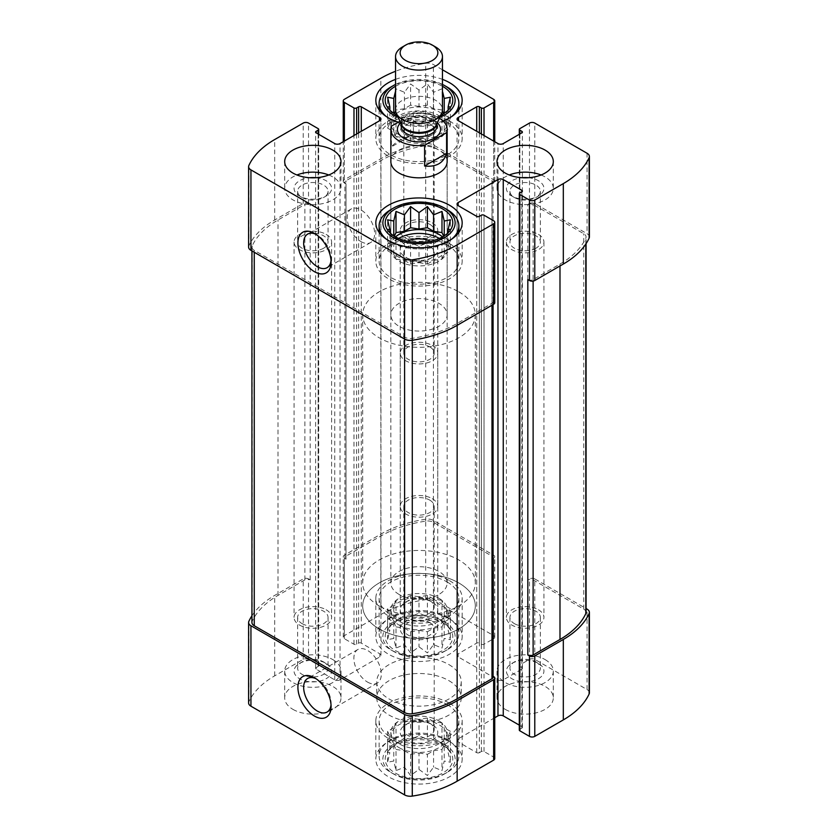 <?xml version="1.0" encoding="UTF-8"?>
<svg xmlns="http://www.w3.org/2000/svg" width="838" height="838" viewBox="0 0 838 838"><rect width="100%" height="100%" fill="white"/><g stroke="black" fill="none" stroke-linecap="round" stroke-linejoin="round"><path stroke-width="0.63" stroke-dasharray="4.19 3.14" d="M442.883 745.38A33.782 19.504 180 0 1 449.838 751.204A33.782 19.504 180 0 1 419 778.67A33.782 19.504 180 0 1 388.162 751.204A33.782 19.504 180 0 1 442.883 745.38M444.234 744.196L441.982 744.092L433.571 738.037L427.411 739.242L419 735.785L410.589 739.242L404.429 738.037L396.018 744.092L393.766 744.196L387.606 752.503L389.859 752.608L387.606 762.224L393.766 761.019L396.018 770.635L404.429 767.179L410.589 775.496L419 769.431L427.411 775.496L433.571 767.179L441.982 770.635L444.234 761.019L450.394 762.224L448.141 752.608L450.394 752.503L444.234 744.196L444.234 727.772L441.982 722.911L441.982 744.092M442.883 622.791A33.782 19.504 180 0 1 449.838 628.626A33.782 19.504 180 0 1 419 656.091A33.782 19.504 180 0 1 388.162 628.626A33.782 19.504 180 0 1 442.883 622.791M444.234 621.618L441.982 621.513L433.571 615.459L427.411 616.653L419 613.207L410.589 616.653L404.429 615.459L396.018 621.513L393.766 621.618L387.606 629.925L389.859 630.029L387.606 639.645L393.766 638.441L396.018 648.057L404.429 644.6L410.589 652.907L419 646.852L427.411 652.907L433.571 644.6L441.982 648.057L444.234 638.441L450.394 639.645L448.141 630.029L450.394 629.925L444.234 621.618L444.234 605.193L441.982 600.333L441.982 621.513M439.332 238.442A28.146 16.257 180 0 1 447.146 249.682A28.146 16.257 180 0 1 419 265.939A28.146 16.257 180 0 1 390.854 249.682A28.146 16.257 180 0 1 398.668 238.442M395.515 236.892A28.146 16.257 0 0 0 390.854 245.848A28.146 16.257 0 0 0 399.098 257.35A28.146 16.257 0 0 0 429.768 260.869A28.146 16.257 0 0 0 447.146 245.848A28.146 16.257 0 0 0 442.485 236.892M438.903 115.613A28.146 16.257 180 0 1 447.146 127.104A28.146 16.257 180 0 1 419 143.35A28.146 16.257 180 0 1 390.854 127.104A28.146 16.257 180 0 1 408.232 112.093A28.146 16.257 180 0 1 438.903 115.613M395.515 114.303A28.146 16.257 0 0 0 390.854 123.27A28.146 16.257 0 0 0 399.098 134.761A28.146 16.257 0 0 0 429.768 138.291A28.146 16.257 0 0 0 447.146 123.27A28.146 16.257 0 0 0 442.485 114.303M441.574 113.559A28.146 16.257 0 0 0 438.903 111.779A28.146 16.257 0 0 0 396.426 113.559M538.425 609.771A18.771 10.831 180 0 1 543.925 617.428A18.771 10.831 180 0 1 525.164 628.27A18.771 10.831 180 0 1 506.393 617.428A18.771 10.831 180 0 1 517.978 607.424A18.771 10.831 180 0 1 538.425 609.771M538.425 234.357A18.771 10.831 180 0 1 543.925 242.025A18.771 10.831 180 0 1 525.164 252.856A18.771 10.831 180 0 1 506.393 242.025A18.771 10.831 180 0 1 517.978 232.011A18.771 10.831 180 0 1 538.425 234.357M535.911 661.947L535.911 661.947A15.21 8.778 180 0 1 540.374 668.158A15.21 8.778 180 0 1 525.164 676.936A15.21 8.778 180 0 1 509.944 668.158A15.21 8.778 180 0 1 514.406 661.947A15.21 8.778 180 0 1 535.911 661.947L538.425 663.403A18.771 10.831 180 0 1 538.425 678.728A18.771 10.831 180 0 1 511.892 678.728A18.771 10.831 180 0 1 511.892 663.403A18.771 10.831 180 0 1 538.425 663.403L535.911 661.947M514.406 623.64A15.21 8.778 0 0 0 530.978 625.546A15.21 8.778 0 0 0 540.374 617.428A15.21 8.778 0 0 0 535.911 611.227A15.21 8.778 0 0 0 519.34 609.32A15.21 8.778 0 0 0 509.944 617.428A15.21 8.778 0 0 0 514.406 623.64M535.911 248.237A15.21 8.778 180 0 1 519.34 250.133A15.21 8.778 180 0 1 509.944 242.025A15.21 8.778 180 0 1 519.34 233.907A15.21 8.778 180 0 1 535.911 235.813A15.21 8.778 180 0 1 540.374 242.025A15.21 8.778 180 0 1 535.911 248.237M528.401 177.719A18.771 10.831 180 0 1 543.055 185.135A18.771 10.831 180 0 1 538.425 196.05L535.911 197.506A15.21 8.778 180 0 1 514.406 197.506A15.21 8.778 180 0 1 509.944 191.294A15.21 8.778 180 0 1 525.164 182.516A15.21 8.778 180 0 1 540.374 191.294A15.21 8.778 180 0 1 535.911 197.506L538.425 196.05A18.771 10.831 180 0 1 511.892 196.05A18.771 10.831 180 0 1 507.262 185.135A18.771 10.831 180 0 1 521.917 177.719M326.108 609.771A18.771 10.831 180 0 1 331.607 617.428A18.771 10.831 180 0 1 312.836 628.27A18.771 10.831 180 0 1 294.075 617.428A18.771 10.831 180 0 1 305.661 607.424A18.771 10.831 180 0 1 326.108 609.771M326.108 234.357A18.771 10.831 180 0 1 331.607 242.025A18.771 10.831 180 0 1 312.836 252.856A18.771 10.831 180 0 1 294.075 242.025A18.771 10.831 180 0 1 305.661 232.011A18.771 10.831 180 0 1 326.108 234.357M323.594 661.947L323.594 661.947A15.21 8.778 180 0 1 328.056 668.158A15.21 8.778 180 0 1 312.836 676.936A15.21 8.778 180 0 1 297.626 668.158A15.21 8.778 180 0 1 302.089 661.947A15.21 8.778 180 0 1 323.594 661.947L326.108 663.403A18.771 10.831 180 0 1 326.108 678.728A18.771 10.831 180 0 1 299.575 678.728A18.771 10.831 180 0 1 299.575 663.403A18.771 10.831 180 0 1 326.108 663.403L323.594 661.947M302.089 623.64A15.21 8.778 0 0 0 318.66 625.546A15.21 8.778 0 0 0 328.056 617.428A15.21 8.778 0 0 0 323.594 611.227A15.21 8.778 0 0 0 307.022 609.32A15.21 8.778 0 0 0 297.626 617.428A15.21 8.778 0 0 0 302.089 623.64M323.594 248.237A15.21 8.778 180 0 1 307.022 250.133A15.21 8.778 180 0 1 297.626 242.025A15.21 8.778 180 0 1 307.022 233.907A15.21 8.778 180 0 1 323.594 235.813A15.21 8.778 180 0 1 328.056 242.025A15.21 8.778 180 0 1 323.594 248.237M316.083 177.719A18.771 10.831 180 0 1 330.738 185.135A18.771 10.831 180 0 1 326.108 196.05L323.594 197.506A15.21 8.778 180 0 1 302.089 197.506A15.21 8.778 180 0 1 297.626 191.294A15.21 8.778 180 0 1 312.836 182.516A15.21 8.778 180 0 1 328.056 191.294A15.21 8.778 180 0 1 323.594 197.506L326.108 196.05A18.771 10.831 180 0 1 299.575 196.05A18.771 10.831 180 0 1 294.945 185.135A18.771 10.831 180 0 1 309.599 177.719M589.397 692.817A7.971 4.609 0 0 0 587.061 689.559L534.78 659.38A3.75 2.168 0 0 0 529.469 659.38L519.853 664.932A1.875 1.079 0 0 0 519.298 665.697A1.875 1.079 0 0 0 519.853 666.461L521.844 667.614A1.875 1.079 0 0 1 522.388 668.378A1.875 1.079 0 0 1 521.844 669.143L503.261 679.869A3.75 2.168 0 0 1 497.961 679.869L458.145 656.887A3.75 2.168 0 0 1 457.045 655.358A3.75 2.168 0 0 1 458.145 653.829L476.728 643.102A1.875 1.079 0 0 1 479.378 643.102L481.368 644.244A1.875 1.079 0 0 0 484.018 644.244L493.645 638.692L493.645 558.244A3.75 2.168 0 0 0 494.745 556.715A3.75 2.168 0 0 0 493.645 555.185L433.403 520.408A7.971 4.609 0 0 0 425.725 519.214A99.46 57.424 0 0 0 380.85 534.12L344.355 555.185A3.75 2.168 0 0 0 343.255 556.715A3.75 2.168 0 0 0 344.355 558.244L346.021 559.208L346.021 183.794L344.355 182.841L344.355 141.088M493.645 638.692A3.75 2.168 0 0 0 494.745 637.163A3.75 2.168 0 0 0 493.645 635.633L433.403 600.846A7.971 4.609 0 0 0 425.725 599.652A99.46 57.424 0 0 0 380.85 614.558L344.355 635.633A3.75 2.168 0 0 0 343.255 637.163A3.75 2.168 0 0 0 344.355 638.692L353.982 644.244A1.875 1.079 0 0 0 356.632 644.244L358.622 643.102L358.622 132.844M358.622 643.102A1.875 1.079 0 0 1 361.272 643.102L379.855 653.829A3.75 2.168 0 0 1 380.955 655.358A3.75 2.168 0 0 1 379.855 656.887L340.039 679.869A3.75 2.168 0 0 1 334.739 679.869L316.156 669.143A1.875 1.079 0 0 1 315.612 668.378A1.875 1.079 0 0 1 316.156 667.614L318.147 666.461A1.875 1.079 0 0 0 318.702 665.697A1.875 1.079 0 0 0 318.147 664.932L308.531 659.38L308.531 578.932A3.75 2.168 0 0 0 303.22 578.932L274.686 595.409A99.46 57.424 0 0 0 251.924 615.794M308.531 659.38A3.75 2.168 0 0 0 303.22 659.38L274.686 675.847A99.46 57.424 0 0 0 248.876 701.762A7.971 4.609 0 0 0 248.603 702.935M494.745 758.589A3.75 2.168 0 0 0 493.645 757.06L484.018 751.508A1.875 1.079 0 0 0 481.368 751.508L479.378 752.66L479.378 216.361M534.78 659.38L534.78 578.932L586.076 608.545M534.78 578.932A3.75 2.168 0 0 0 529.469 578.932L527.814 579.896L527.814 204.482L529.469 203.529L529.469 123.081M493.645 558.244L491.979 559.208L491.979 183.794L493.645 182.841A3.75 2.168 0 0 0 494.745 181.312A3.75 2.168 0 0 0 493.645 179.772L493.645 99.334M344.355 182.841A3.75 2.168 0 0 1 343.255 181.312A3.75 2.168 0 0 1 344.355 179.772L380.85 158.707A99.46 57.424 0 0 1 425.725 143.801A7.971 4.609 0 0 1 433.403 144.995L493.645 179.772M442.454 69.774L433.403 64.547A7.971 4.609 0 0 0 425.725 63.353A99.46 57.424 0 0 0 395.546 71.272M248.603 247.084A7.971 4.609 0 0 1 248.876 245.901A99.46 57.424 0 0 1 274.686 219.996L303.22 203.529A3.75 2.168 0 0 1 308.531 203.529L310.186 204.482A3.75 2.168 0 0 0 304.875 204.482L278.007 219.996A99.46 57.424 0 0 0 252.186 245.901A7.971 4.609 0 0 0 251.924 247.084A7.971 4.609 0 0 0 254.26 250.342L404.597 337.138A7.971 4.609 0 0 0 412.275 338.332A99.46 57.424 0 0 0 457.15 323.426L491.979 303.314A3.75 2.168 0 0 0 493.079 301.785A3.75 2.168 0 0 0 491.979 300.245L493.645 301.209L493.645 220.761M308.531 578.932L310.186 579.896A3.75 2.168 0 0 0 304.875 579.896L278.007 595.409A99.46 57.424 0 0 0 252.186 621.314A7.971 4.609 0 0 0 251.924 622.487M494.745 302.738A3.75 2.168 0 0 0 493.645 301.209M493.079 677.188A3.75 2.168 0 0 0 491.979 675.658L493.079 676.297M494.745 717.737L458.145 738.865A3.75 2.168 0 0 0 457.045 740.394A3.75 2.168 0 0 0 458.145 741.934L476.728 752.66A1.875 1.079 0 0 0 479.378 752.66M519.298 725.142L521.844 726.609L521.844 191.839L521.844 728.138A1.875 1.079 0 0 0 522.388 727.374A1.875 1.079 0 0 0 521.844 726.609M521.844 728.138L519.853 729.29A1.875 1.079 0 0 0 519.298 730.055M589.397 236.965A7.971 4.609 0 0 0 587.061 233.708L587.061 153.26M529.469 203.529A3.75 2.168 0 0 1 534.78 203.529L587.061 233.708M505.251 709.367A28.146 16.257 0 0 0 535.932 712.897A28.146 16.257 0 0 0 553.31 697.876A28.146 16.257 0 0 0 545.067 686.385A28.146 16.257 0 0 0 514.385 682.865A28.146 16.257 0 0 0 497.007 697.876A28.146 16.257 0 0 0 505.251 709.367M292.933 709.367A28.146 16.257 0 0 0 323.615 712.897A28.146 16.257 0 0 0 340.993 697.876A28.146 16.257 0 0 0 332.749 686.385A28.146 16.257 0 0 0 302.068 682.865A28.146 16.257 0 0 0 284.69 697.876A28.146 16.257 0 0 0 292.933 709.367M449.524 618.968A43.167 24.92 180 0 1 462.167 636.587A43.167 24.92 180 0 1 419 661.507A43.167 24.92 180 0 1 375.833 636.587A43.167 24.92 180 0 1 402.481 613.563A43.167 24.92 180 0 1 449.524 618.968M449.524 741.546A43.167 24.92 180 0 1 462.167 759.165A43.167 24.92 180 0 1 419 784.085A43.167 24.92 180 0 1 375.833 759.165A43.167 24.92 180 0 1 402.481 736.141A43.167 24.92 180 0 1 449.524 741.546M448.854 680.634A42.225 24.375 180 0 1 461.225 697.876A42.225 24.375 180 0 1 419 722.251A42.225 24.375 180 0 1 376.775 697.876A42.225 24.375 180 0 1 402.837 675.355A42.225 24.375 180 0 1 448.854 680.634M443.072 120.976A43.167 24.92 180 0 1 398.343 122.17M395.546 79.369A43.167 24.92 180 0 1 442.454 79.369M447.146 314.805L447.146 161.577A28.146 16.257 0 0 0 438.903 150.086A28.146 16.257 0 0 0 408.232 146.566A28.146 16.257 0 0 0 390.854 161.577L390.854 314.805A28.146 16.257 180 0 1 408.232 299.795A28.146 16.257 180 0 1 438.903 303.314A28.146 16.257 180 0 1 447.146 314.805A28.146 16.257 180 0 1 419 331.062A28.146 16.257 180 0 1 390.854 314.805M491.979 183.794A3.75 2.168 0 0 0 493.079 182.265A3.75 2.168 0 0 0 491.979 180.736L433.403 146.912A7.971 4.609 0 0 0 425.725 145.718A99.46 57.424 0 0 0 380.85 160.624L346.021 180.736A3.75 2.168 0 0 0 344.921 182.265A3.75 2.168 0 0 0 346.021 183.794M491.979 559.208A3.75 2.168 0 0 0 493.079 557.679A3.75 2.168 0 0 0 491.979 556.139L433.403 522.315A7.971 4.609 0 0 0 425.725 521.121A99.46 57.424 0 0 0 380.85 536.027L346.021 556.139A3.75 2.168 0 0 0 344.921 557.679A3.75 2.168 0 0 0 346.021 559.208M527.814 279.567A3.75 2.168 0 0 0 533.125 279.567L559.994 264.054A99.46 57.424 0 0 0 585.814 238.139A7.971 4.609 0 0 0 586.076 236.965A7.971 4.609 0 0 0 583.74 233.708L533.125 204.482A3.75 2.168 0 0 0 527.814 204.482M586.076 612.369A7.971 4.609 0 0 0 583.74 609.121L533.125 579.896A3.75 2.168 0 0 0 527.814 579.896M360.948 241.574A19.4 11.198 -120 0 0 370.637 242.538A19.4 11.198 -120 0 0 370.637 220.143A19.4 11.198 -120 0 0 351.248 208.945A19.4 11.198 -120 0 0 348.273 224.49A19.4 11.198 -120 0 0 360.948 241.574M331.02 260.356A19.4 11.198 -120 0 0 331.083 258.816A19.4 11.198 -120 0 0 317.372 235.059A19.4 11.198 -120 0 0 316.01 234.347M367.578 682.111A19.4 11.198 -120 0 0 377.278 683.075A19.4 11.198 -120 0 0 377.278 660.679A19.4 11.198 -120 0 0 357.878 649.481A19.4 11.198 -120 0 0 354.903 665.016A19.4 11.198 -120 0 0 367.578 682.111M331.02 704.716A19.4 11.198 -120 0 0 331.083 703.176A19.4 11.198 -120 0 0 317.372 679.419A19.4 11.198 -120 0 0 316.01 678.717M458.805 291.823A56.303 32.504 180 0 1 475.303 314.805A56.303 32.504 180 0 1 419 347.309A56.303 32.504 180 0 1 362.697 314.805A56.303 32.504 180 0 1 397.453 284.773A56.303 32.504 180 0 1 458.805 291.823M458.805 582.955A56.303 32.504 180 0 1 475.303 605.937A56.303 32.504 180 0 1 419 638.441A56.303 32.504 180 0 1 362.697 605.937A56.303 32.504 180 0 1 397.453 575.905A56.303 32.504 180 0 1 458.805 582.955M448.854 664.555A42.225 24.375 180 0 1 461.225 681.786A42.225 24.375 180 0 1 419 706.162A42.225 24.375 180 0 1 376.775 681.786A42.225 24.375 180 0 1 402.837 659.265A42.225 24.375 180 0 1 448.854 664.555M449.524 243.554A43.167 24.92 180 0 1 462.167 261.173A43.167 24.92 180 0 1 419 286.093A43.167 24.92 180 0 1 375.833 261.173A43.167 24.92 180 0 1 402.481 238.149A43.167 24.92 180 0 1 449.524 243.554M447.199 244.895A39.878 23.024 180 0 1 458.878 261.173A39.878 23.024 180 0 1 419 284.197A39.878 23.024 180 0 1 379.122 261.173A39.878 23.024 180 0 1 403.738 239.909A39.878 23.024 180 0 1 447.199 244.895M394.342 236.201L393.766 237.437L387.606 240.998L389.859 245.848L387.606 250.709L387.606 229.528L393.766 237.835L396.018 237.94L404.429 243.994L410.589 242.8L419 246.257L427.411 242.8L433.571 243.994L441.982 237.94L444.234 237.835L450.394 229.528L450.394 250.709L448.141 245.848L448.141 232.734M430.627 241.176A18.771 10.831 180 0 1 432.272 242.025A18.771 10.831 180 0 1 432.272 257.35A18.771 10.831 180 0 1 405.728 257.35A18.771 10.831 180 0 1 407.373 241.176M429.758 246.382A15.21 8.778 180 0 1 434.21 252.584A15.21 8.778 180 0 1 429.758 258.795A15.21 8.778 180 0 1 408.242 258.795A15.21 8.778 180 0 1 403.79 252.584A15.21 8.778 180 0 1 413.176 244.476A15.21 8.778 180 0 1 429.758 246.382M429.758 346.901A15.21 8.778 180 0 1 434.21 353.112A15.21 8.778 180 0 1 419 361.89A15.21 8.778 180 0 1 403.79 353.112A15.21 8.778 180 0 1 413.176 345.005A15.21 8.778 180 0 1 429.758 346.901M451.556 239.228A39.878 23.024 180 0 1 386.444 239.228M390.801 209.657A39.878 23.024 180 0 1 447.199 209.657M449.524 703.239A43.167 24.92 180 0 1 462.167 720.858A43.167 24.92 180 0 1 419 745.778A43.167 24.92 180 0 1 375.833 720.858A43.167 24.92 180 0 1 402.481 697.834A43.167 24.92 180 0 1 449.524 703.239M447.199 704.58A39.878 23.024 180 0 1 458.878 720.858A39.878 23.024 180 0 1 419 743.882A39.878 23.024 180 0 1 379.122 720.858A39.878 23.024 180 0 1 403.738 699.594A39.878 23.024 180 0 1 447.199 704.58M432.272 345.455A18.771 10.831 180 0 1 437.771 353.112A18.771 10.831 180 0 1 419 363.943A18.771 10.831 180 0 1 400.229 353.112A18.771 10.831 180 0 1 411.814 343.098A18.771 10.831 180 0 1 432.272 345.455M432.272 621.262A18.771 10.831 180 0 1 437.771 628.919A18.771 10.831 180 0 1 419 639.761A18.771 10.831 180 0 1 400.229 628.919A18.771 10.831 180 0 1 411.814 618.915A18.771 10.831 180 0 1 432.272 621.262M429.758 622.718A15.21 8.778 180 0 1 434.21 628.919A15.21 8.778 180 0 1 419 637.708A15.21 8.778 180 0 1 403.79 628.919A15.21 8.778 180 0 1 413.176 620.811A15.21 8.778 180 0 1 429.758 622.718M429.758 723.236L429.758 723.236A15.21 8.778 180 0 1 434.21 729.448A15.21 8.778 180 0 1 419 738.226A15.21 8.778 180 0 1 403.79 729.448A15.21 8.778 180 0 1 408.242 723.236A15.21 8.778 180 0 1 429.758 723.236L432.272 724.692A18.771 10.831 180 0 1 432.272 740.017A18.771 10.831 180 0 1 405.728 740.017A18.771 10.831 180 0 1 405.728 724.692A18.771 10.831 180 0 1 432.272 724.692L429.758 723.236M438.903 720.858A28.146 16.257 180 0 1 447.146 732.349A28.146 16.257 180 0 1 419 748.606A28.146 16.257 180 0 1 390.854 732.349A28.146 16.257 180 0 1 408.232 717.338A28.146 16.257 180 0 1 438.903 720.858M399.098 747.674A28.146 16.257 0 0 0 429.768 751.194A28.146 16.257 0 0 0 447.146 736.183A28.146 16.257 0 0 0 438.903 724.692A28.146 16.257 0 0 0 408.232 721.172A28.146 16.257 0 0 0 390.854 736.183A28.146 16.257 0 0 0 399.098 747.674M444.549 744.416A36.128 20.856 180 0 1 444.549 773.914A36.128 20.856 180 0 1 393.451 773.914A36.128 20.856 180 0 1 393.451 744.416A36.128 20.856 180 0 1 444.549 744.416M447.199 739.818A39.878 23.024 180 0 1 458.878 756.106A39.878 23.024 180 0 1 447.199 772.385A39.878 23.024 180 0 1 390.801 772.385A39.878 23.024 180 0 1 379.122 756.106A39.878 23.024 180 0 1 403.738 734.832A39.878 23.024 180 0 1 447.199 739.818M449.524 120.976A43.167 24.92 180 0 1 462.167 138.595A43.167 24.92 180 0 1 419 163.515A43.167 24.92 180 0 1 375.833 138.595A43.167 24.92 180 0 1 402.481 115.571A43.167 24.92 180 0 1 449.524 120.976M447.199 122.317A39.878 23.024 180 0 1 458.878 138.595A39.878 23.024 180 0 1 419 161.619A39.878 23.024 180 0 1 379.122 138.595A39.878 23.024 180 0 1 403.738 117.32A39.878 23.024 180 0 1 447.199 122.317M449.524 580.661A43.167 24.92 180 0 1 462.167 598.28A43.167 24.92 180 0 1 419 623.2A43.167 24.92 180 0 1 375.833 598.28A43.167 24.92 180 0 1 402.481 575.256A43.167 24.92 180 0 1 449.524 580.661M447.199 582.001A39.878 23.024 180 0 1 458.878 598.28A39.878 23.024 180 0 1 419 621.304A39.878 23.024 180 0 1 379.122 598.28A39.878 23.024 180 0 1 403.738 577.005A39.878 23.024 180 0 1 447.199 582.001M440.83 115.173A33.782 19.504 180 0 1 397.17 115.173M395.546 86.251A33.782 19.504 180 0 1 442.454 86.251M439.835 117.32A36.128 20.856 180 0 1 398.165 117.32M395.546 84.428A36.128 20.856 180 0 1 442.454 84.428M394.342 113.612L393.766 114.858L387.606 118.42L389.859 123.27L387.606 128.13L387.606 106.95L393.766 115.256L396.018 115.361L404.429 121.416L410.589 120.222L419 123.668L427.411 120.222L433.571 121.416L441.982 115.361L444.234 115.256L450.394 106.95L450.394 128.13L448.141 123.27L448.141 110.145M442.391 110.888L441.982 88.818L433.571 92.274L427.411 83.968L419 90.022L410.589 83.968L404.429 92.274L396.018 88.818L395.609 110.888M432.272 119.446A18.771 10.831 180 0 1 432.272 134.761A18.771 10.831 180 0 1 405.728 134.761A18.771 10.831 180 0 1 405.728 119.446A18.771 10.831 180 0 1 432.272 119.446M429.758 123.794A15.21 8.778 180 0 1 434.21 130.005A15.21 8.778 180 0 1 429.758 136.217A15.21 8.778 180 0 1 408.242 136.217A15.21 8.778 180 0 1 403.79 130.005A15.21 8.778 180 0 1 413.176 121.898A15.21 8.778 180 0 1 429.758 123.794M429.758 224.322A15.21 8.778 180 0 1 434.21 230.534A15.21 8.778 180 0 1 419 239.312A15.21 8.778 180 0 1 403.79 230.534A15.21 8.778 180 0 1 413.176 222.416A15.21 8.778 180 0 1 429.758 224.322M451.556 116.65A39.878 23.024 180 0 1 386.444 116.65M390.801 87.068A39.878 23.024 180 0 1 447.199 87.068M429.758 600.657L429.758 600.657A15.21 8.778 180 0 1 434.21 606.869A15.21 8.778 180 0 1 419 615.647A15.21 8.778 180 0 1 403.79 606.869A15.21 8.778 180 0 1 408.242 600.657A15.21 8.778 180 0 1 429.758 600.657L432.272 602.113A18.771 10.831 180 0 1 432.272 617.428A18.771 10.831 180 0 1 405.728 617.428A18.771 10.831 180 0 1 405.728 602.113A18.771 10.831 180 0 1 432.272 602.113L429.758 600.657M429.758 500.129A15.21 8.778 180 0 1 434.21 506.341A15.21 8.778 180 0 1 419 515.129A15.21 8.778 180 0 1 403.79 506.341A15.21 8.778 180 0 1 413.176 498.233A15.21 8.778 180 0 1 429.758 500.129M438.903 598.28A28.146 16.257 180 0 1 447.146 609.771A28.146 16.257 180 0 1 419 626.028A28.146 16.257 180 0 1 390.854 609.771A28.146 16.257 180 0 1 408.232 594.76A28.146 16.257 180 0 1 438.903 598.28M399.098 625.096A28.146 16.257 0 0 0 429.768 628.615A28.146 16.257 0 0 0 447.146 613.605A28.146 16.257 0 0 0 438.903 602.113A28.146 16.257 0 0 0 408.232 598.583A28.146 16.257 0 0 0 390.854 613.605A28.146 16.257 0 0 0 399.098 625.096M444.549 621.838A36.128 20.856 180 0 1 444.549 651.336A36.128 20.856 180 0 1 393.451 651.336A36.128 20.856 180 0 1 393.451 621.838A36.128 20.856 180 0 1 444.549 621.838M447.199 617.239A39.878 23.024 180 0 1 458.878 633.518A39.878 23.024 180 0 1 447.199 649.806A39.878 23.024 180 0 1 390.801 649.806A39.878 23.024 180 0 1 379.122 633.518A39.878 23.024 180 0 1 403.738 612.253A39.878 23.024 180 0 1 447.199 617.239M328.747 174.985A28.146 16.257 180 0 1 340.993 188.393A28.146 16.257 180 0 1 332.749 199.884A28.146 16.257 180 0 1 302.068 203.404A28.146 16.257 180 0 1 284.69 188.393A28.146 16.257 180 0 1 296.935 174.985M332.749 659.569A28.146 16.257 180 0 1 340.993 671.06A28.146 16.257 180 0 1 312.836 687.317A28.146 16.257 180 0 1 284.69 671.06A28.146 16.257 180 0 1 302.068 656.049A28.146 16.257 180 0 1 332.749 659.569M541.065 174.985A28.146 16.257 180 0 1 553.31 188.393A28.146 16.257 180 0 1 545.067 199.884A28.146 16.257 180 0 1 514.385 203.404A28.146 16.257 180 0 1 497.007 188.393A28.146 16.257 180 0 1 509.253 174.985M545.067 659.569A28.146 16.257 180 0 1 553.31 671.06A28.146 16.257 180 0 1 525.164 687.317A28.146 16.257 180 0 1 497.007 671.06A28.146 16.257 180 0 1 514.385 656.049A28.146 16.257 180 0 1 545.067 659.569M432.272 222.866A18.771 10.831 180 0 1 437.771 230.534A18.771 10.831 180 0 1 419 241.365A18.771 10.831 180 0 1 400.229 230.534A18.771 10.831 180 0 1 411.814 220.52A18.771 10.831 180 0 1 432.272 222.866M432.272 498.683A18.771 10.831 180 0 1 437.771 506.341A18.771 10.831 180 0 1 419 517.182A18.771 10.831 180 0 1 400.229 506.341A18.771 10.831 180 0 1 411.814 496.337A18.771 10.831 180 0 1 432.272 498.683M448.141 123.27L450.394 118.42L444.234 114.858L443.658 113.612M444.234 114.858L444.234 113.245M441.982 109.998L433.571 108.699L433.571 92.274M433.571 108.699L427.411 105.148L427.411 83.968M427.411 105.148L419 106.447L419 90.022M419 106.447L410.589 105.148L410.589 83.968M410.589 105.148L404.429 108.699L404.429 92.274M404.429 108.699L396.018 109.998M393.766 114.858L393.766 113.245M387.606 118.42L387.606 97.229M389.859 123.27L389.859 110.145M387.606 128.13L393.766 131.681L393.766 115.256M393.766 131.681L396.018 136.542L396.018 115.361M396.018 136.542L404.429 137.841L404.429 121.416M404.429 137.841L410.589 141.402L410.589 120.222M410.589 141.402L419 140.093L419 123.668M419 140.093L427.411 141.402L427.411 120.222M427.411 141.402L433.571 137.841L433.571 121.416M433.571 137.841L441.982 136.542L441.982 115.361M441.982 136.542L444.234 131.681L444.234 115.256M444.234 131.681L450.394 128.13M450.394 118.42L450.394 97.229M448.141 245.848L450.394 240.998L444.234 237.437L443.658 236.201M444.234 237.437L444.234 235.834M393.766 237.437L393.766 235.834M387.606 240.998L387.606 219.818M389.859 245.848L389.859 232.734M387.606 250.709L393.766 254.27L393.766 237.835M393.766 254.27L396.018 259.12L396.018 237.94M396.018 259.12L404.429 260.419L404.429 243.994M404.429 260.419L410.589 263.98L410.589 242.8M410.589 263.98L419 262.682L419 246.257M419 262.682L427.411 263.98L427.411 242.8M427.411 263.98L433.571 260.419L433.571 243.994M433.571 260.419L441.982 259.12L441.982 237.94M441.982 259.12L444.234 254.27L444.234 237.835M444.234 254.27L450.394 250.709M450.394 240.998L450.394 219.818M441.982 600.333L433.571 599.034L433.571 615.459M433.571 599.034L427.411 595.472L427.411 616.653M427.411 595.472L419 596.782L419 613.207M419 596.782L410.589 595.472L410.589 616.653M410.589 595.472L404.429 599.034L404.429 615.459M404.429 599.034L396.018 600.333L396.018 621.513M396.018 600.333L393.766 605.193L393.766 621.618M393.766 605.193L387.606 608.744L387.606 629.925M387.606 608.744L389.859 613.605L389.859 630.029M389.859 613.605L387.606 618.454L387.606 639.645M387.606 618.454L393.766 622.016L393.766 638.441M393.766 622.016L396.018 626.876L396.018 648.057M396.018 626.876L404.429 628.175L404.429 644.6M404.429 628.175L410.589 631.726L410.589 652.907M410.589 631.726L419 630.427L419 646.852M419 630.427L427.411 631.726L427.411 652.907M427.411 631.726L433.571 628.175L433.571 644.6M433.571 628.175L441.982 626.876L441.982 648.057M441.982 626.876L444.234 622.016L444.234 638.441M444.234 622.016L450.394 618.454L450.394 639.645M450.394 618.454L448.141 613.605L448.141 630.029M448.141 613.605L450.394 608.744L450.394 629.925M450.394 608.744L444.234 605.193M441.982 722.911L433.571 721.612L433.571 738.037M433.571 721.612L427.411 718.061L427.411 739.242M427.411 718.061L419 719.36L419 735.785M419 719.36L410.589 718.061L410.589 739.242M410.589 718.061L404.429 721.612L404.429 738.037M404.429 721.612L396.018 722.911L396.018 744.092M396.018 722.911L393.766 727.772L393.766 744.196M393.766 727.772L387.606 731.323L387.606 752.503M387.606 731.323L389.859 736.183L389.859 752.608M389.859 736.183L387.606 741.043L387.606 762.224M387.606 741.043L393.766 744.594L393.766 761.019M393.766 744.594L396.018 749.455L396.018 770.635M396.018 749.455L404.429 750.754L404.429 767.179M404.429 750.754L410.589 754.315L410.589 775.496M410.589 754.315L419 753.006L419 769.431M419 753.006L427.411 754.315L427.411 775.496M427.411 754.315L433.571 750.754L433.571 767.179M433.571 750.754L441.982 749.455L441.982 770.635M441.982 749.455L444.234 744.594L444.234 761.019M444.234 744.594L450.394 741.043L450.394 762.224M450.394 741.043L448.141 736.183L448.141 752.608M448.141 736.183L450.394 731.323L450.394 752.503M450.394 731.323L444.234 727.772M399.098 594.446A28.146 16.257 180 0 1 390.854 582.955A28.146 16.257 180 0 1 419 566.708A28.146 16.257 180 0 1 447.146 582.955A28.146 16.257 180 0 1 429.768 597.976A28.146 16.257 180 0 1 399.098 594.446M391.409 126.171L391.409 146.859C394.363 143.015 401.695 138.783 413.417 134.153L391.409 146.859M399.967 121.238L413.417 113.476L413.417 134.153M413.417 113.476A28.146 16.257 180 0 1 439.426 118.221M379.195 605.937A56.303 32.504 180 0 1 362.697 582.955A56.303 32.504 180 0 1 419 550.451A56.303 32.504 180 0 1 475.303 582.955A56.303 32.504 180 0 1 440.547 612.987A56.303 32.504 180 0 1 379.195 605.937M379.195 628.919A56.303 32.504 180 0 1 362.697 605.937A56.303 32.504 180 0 1 419 573.433A56.303 32.504 180 0 1 475.303 605.937A56.303 32.504 180 0 1 440.547 635.969A56.303 32.504 180 0 1 379.195 628.919M402.408 46.97A23.454 13.544 180 0 1 435.592 46.97M395.546 109.872A23.454 13.544 180 0 1 419 96.328A23.454 13.544 180 0 1 442.454 109.872M493.645 635.633L493.645 555.185M433.403 600.846L433.403 520.408M425.725 599.652L425.725 519.214M380.85 614.558L380.85 534.12M344.355 635.633L344.355 555.185M344.355 638.692L344.355 558.244M303.22 659.38L303.22 578.932M274.686 675.847L274.686 595.409M248.876 701.762L248.876 621.314M493.645 757.06L493.645 676.612M587.061 689.559L587.061 609.121M529.469 659.38L529.469 578.932M493.645 182.841L493.645 141.088M433.403 144.995L433.403 64.547M425.725 143.801L425.725 63.353M380.85 158.707L380.85 78.259M344.355 179.772L344.355 99.334M353.982 644.244L353.982 135.526M356.632 644.244L356.632 133.996M361.272 643.102L361.272 131.315M379.855 653.829L379.855 656.887M340.039 679.869L340.039 143.57M334.739 679.869L334.739 143.57M316.156 669.143L316.156 667.614M318.147 666.461L318.147 133.996M318.147 664.932L318.147 128.633M308.531 203.529L308.531 123.081M310.186 579.896L310.186 204.482M303.22 203.529L303.22 123.081M274.686 219.996L274.686 139.548M248.876 245.901L248.876 165.463M491.979 675.658L491.979 300.245M484.018 751.508L484.018 215.209M481.368 751.508L481.368 215.209M476.728 752.66L476.728 216.361M458.145 741.934L458.145 738.865M519.853 729.29L519.853 192.991M534.78 203.529L534.78 123.081M519.853 664.932L519.853 128.633M519.853 666.461L519.853 133.996M521.844 667.614L521.844 669.143M503.261 679.869L503.261 143.57M497.961 679.869L497.961 143.57M458.145 656.887L458.145 653.829M476.728 643.102L476.728 131.315M479.378 643.102L479.378 132.844M481.368 644.244L481.368 133.996M484.018 644.244L484.018 135.526M491.979 556.139L491.979 180.736M433.403 522.315L433.403 146.912M425.725 521.121L425.725 145.718M380.85 536.027L380.85 160.624M346.021 556.139L346.021 180.736M533.125 281.076L533.125 279.567M559.994 265.96L559.994 264.054M585.814 244.057L585.814 238.139M583.74 609.121L583.74 233.708M533.125 579.896L533.125 204.482M491.979 305.231L491.979 303.314M457.15 325.343L457.15 323.426M412.275 340.249L412.275 338.332M404.597 339.055L404.597 337.138M254.26 252.259L254.26 250.342M252.186 621.314L252.186 245.901M278.007 595.409L278.007 219.996M304.875 579.896L304.875 204.482M400.69 122.809A21.579 12.455 180 0 1 437.31 122.809M401.255 124.024A17.828 10.297 180 0 1 401.172 123.05L401.549 124.684A18.059 10.423 180 0 1 419 111.569A18.059 10.423 180 0 1 436.451 124.684L436.828 123.05A17.828 10.297 180 0 1 436.745 124.024M401.172 123.856L401.172 123.05A17.828 10.297 180 0 1 419 112.753A17.828 10.297 180 0 1 436.828 123.05L436.828 123.856M401.172 126.339A17.828 10.297 180 0 1 419 116.042A17.828 10.297 180 0 1 436.828 126.339C435.634 124.642 438.903 122.956 426.647 118.535C415.994 116.115 406.713 119.352 404.293 121.625L401.172 126.339M391.493 746.909L388.162 751.204M446.507 746.899L449.838 751.204M391.493 624.32L388.162 628.626M446.507 624.32L449.838 628.626M390.854 245.848L390.854 249.682M447.146 245.848L447.146 249.682M390.854 123.27L390.854 127.104M447.146 123.27L447.146 127.104M506.393 242.025L506.393 617.428M543.925 242.025L543.925 617.428M509.944 617.428L509.944 668.158M540.374 617.428L540.374 668.158M509.944 191.294L509.944 242.025M540.374 191.294L540.374 242.025M294.075 242.025L294.075 617.428M331.607 242.025L331.607 617.428M297.626 617.428L297.626 668.158M328.056 617.428L328.056 668.158M297.626 191.294L297.626 242.025M328.056 191.294L328.056 242.025M494.745 637.163L494.745 556.715M343.255 637.163L343.255 556.715M494.745 181.312L494.745 141.716M343.255 181.312L343.255 141.716M380.955 655.358L380.955 119.059M315.612 668.378L315.612 132.079M318.702 665.697L318.702 134.31M457.045 740.394L457.045 204.095M522.388 727.374L522.388 191.074M519.298 665.697L519.298 134.31M522.388 668.378L522.388 132.079M457.045 655.358L457.045 119.059M493.079 557.679L493.079 182.265M344.921 557.679L344.921 182.265M586.076 243.659L586.076 236.965M493.079 304.592L493.079 301.785M251.924 250.908L251.924 247.084M351.248 208.945L307.672 234.106M370.637 242.538L327.071 267.699M317.372 235.059L314.501 233.404M331.083 258.816L331.083 262.137M357.878 649.481L307.672 678.466M377.278 683.075L327.071 712.059M317.372 679.419L314.501 677.764M331.083 703.176L331.083 706.497M362.697 314.805L362.697 582.955M475.303 314.805L475.303 582.955M376.775 681.786L376.775 697.876M461.225 681.786L461.225 697.876M375.833 222.866L375.833 261.173M462.167 222.866L462.167 261.173M446.507 235.132L449.838 230.827M391.493 235.132L388.162 230.827M429.758 258.795L432.272 257.35M408.242 258.795L405.728 257.35M403.79 252.584L403.79 353.112M434.21 252.584L434.21 353.112M379.122 232.398L379.122 261.173M458.878 232.398L458.878 261.173M375.833 720.858L375.833 759.165M462.167 720.858L462.167 759.165M400.229 353.112L400.229 628.919M437.771 353.112L437.771 628.919M403.79 628.919L403.79 729.448M434.21 628.919L434.21 729.448M408.242 723.236L405.728 724.692M390.854 732.349L390.854 736.183M447.146 732.349L447.146 736.183M444.549 773.914L447.199 772.385M393.451 773.914L390.801 772.385M379.122 720.858L379.122 756.106M458.878 720.858L458.878 756.106M375.833 100.288L375.833 138.595M462.167 100.288L462.167 138.595M375.833 598.28L375.833 636.587M462.167 598.28L462.167 636.587M446.507 112.554L449.838 108.249M391.493 112.554L388.162 108.249M429.758 136.217L432.272 134.761M408.242 136.217L405.728 134.761M403.79 130.005L403.79 230.534M434.21 130.005L434.21 230.534M379.122 109.82L379.122 138.595M458.878 109.82L458.878 138.595M403.79 506.341L403.79 606.869M434.21 506.341L434.21 606.869M408.242 600.657L405.728 602.113M390.854 609.771L390.854 613.605M447.146 609.771L447.146 613.605M444.549 651.336L447.199 649.806M393.451 651.336L390.801 649.806M379.122 598.28L379.122 633.518M458.878 598.28L458.878 633.518M284.69 161.577L284.69 188.393M340.993 161.577L340.993 188.393M302.089 197.506L299.575 196.05M284.69 671.06L284.69 697.876M340.993 671.06L340.993 697.876M302.089 661.947L299.575 663.403M497.007 161.577L497.007 188.393M553.31 161.577L553.31 188.393M514.406 197.506L511.892 196.05M497.007 671.06L497.007 697.876M553.31 671.06L553.31 697.876M514.406 661.947L511.892 663.403M400.229 230.534L400.229 506.341M437.771 230.534L437.771 506.341M390.854 161.577L390.854 582.955M447.146 161.577L447.146 582.955"/><path stroke-width="1.26" d="M398.668 238.442A28.146 16.257 180 0 1 438.903 238.191A28.146 16.257 180 0 1 439.332 238.442M442.485 236.892A28.146 16.257 0 0 0 438.903 234.357A28.146 16.257 0 0 0 395.515 236.892M442.485 114.303A28.146 16.257 0 0 0 441.574 113.559M396.426 113.559A28.146 16.257 0 0 0 395.515 114.303M251.924 615.794A99.46 57.424 0 0 0 248.876 621.314A7.971 4.609 0 0 0 248.603 622.487A7.971 4.609 0 0 0 250.939 625.745L404.597 714.458A7.971 4.609 0 0 0 412.275 715.652A99.46 57.424 0 0 0 457.15 700.746L493.645 679.681A3.75 2.168 0 0 0 494.745 678.152A3.75 2.168 0 0 0 493.645 676.612L493.079 676.297M248.603 622.487L248.603 702.935A7.971 4.609 0 0 0 250.939 706.193L404.597 794.906A7.971 4.609 0 0 0 412.275 796.1A99.46 57.424 0 0 0 457.15 781.194L493.645 760.129A3.75 2.168 0 0 0 494.745 758.589L494.745 678.152M314.501 716.071A23.454 13.544 -120 0 0 331.083 706.497A23.454 13.544 -120 0 0 314.501 677.764A23.454 13.544 -120 0 0 297.909 687.338A23.454 13.544 -120 0 0 314.501 716.071M494.745 717.737L497.961 715.882A3.75 2.168 0 0 1 503.261 715.882L503.261 179.583L521.844 190.31A1.875 1.079 0 0 1 522.388 191.074A1.875 1.079 0 0 1 521.844 191.839L519.853 192.991A1.875 1.079 0 0 0 519.298 193.756L519.298 730.055A1.875 1.079 0 0 0 519.853 730.82L529.469 736.372L529.469 655.934A3.75 2.168 0 0 0 534.78 655.934L563.314 639.457A99.46 57.424 0 0 0 589.124 613.552A7.971 4.609 0 0 0 589.397 612.369A7.971 4.609 0 0 0 587.061 609.121L586.076 608.545M529.469 736.372A3.75 2.168 0 0 0 534.78 736.372L563.314 719.905A99.46 57.424 0 0 0 589.124 694A7.971 4.609 0 0 0 589.397 692.817L589.397 612.369M479.378 132.844L479.378 106.803L481.368 107.945A1.875 1.079 0 0 0 484.018 107.945L493.645 102.393A3.75 2.168 0 0 0 494.745 100.864A3.75 2.168 0 0 0 493.645 99.334L442.454 69.774M395.546 71.272A99.46 57.424 0 0 0 380.85 78.259L344.355 99.334A3.75 2.168 0 0 0 343.255 100.864A3.75 2.168 0 0 0 344.355 102.393L353.982 107.945A1.875 1.079 0 0 0 356.632 107.945L358.622 106.803A1.875 1.079 0 0 1 361.272 106.803L379.855 117.53A3.75 2.168 0 0 1 380.955 119.059A3.75 2.168 0 0 1 379.855 120.588L340.039 143.57A3.75 2.168 0 0 1 334.739 143.57L316.156 132.844L316.156 131.315A1.875 1.079 0 0 0 315.612 132.079A1.875 1.079 0 0 0 316.156 132.844M316.156 131.315L318.147 130.162A1.875 1.079 0 0 0 318.702 129.398A1.875 1.079 0 0 0 318.147 128.633L308.531 123.081A3.75 2.168 0 0 0 303.22 123.081L274.686 139.548A99.46 57.424 0 0 0 248.876 165.463A7.971 4.609 0 0 0 248.603 166.636A7.971 4.609 0 0 0 250.939 169.894L404.597 258.607A7.971 4.609 0 0 0 412.275 259.801A99.46 57.424 0 0 0 457.15 244.895L493.645 223.83A3.75 2.168 0 0 0 494.745 222.29A3.75 2.168 0 0 0 493.645 220.761L484.018 215.209A1.875 1.079 0 0 0 481.368 215.209L479.378 216.361A1.875 1.079 0 0 1 476.728 216.361L458.145 205.635L458.145 202.566A3.75 2.168 0 0 0 457.045 204.095A3.75 2.168 0 0 0 458.145 205.635M248.603 166.636L248.603 247.084A7.971 4.609 0 0 0 250.939 250.342L250.939 169.894M314.501 271.711A23.454 13.544 -120 0 0 331.083 262.137A23.454 13.544 -120 0 0 314.501 233.404A23.454 13.544 -120 0 0 297.909 242.978A23.454 13.544 -120 0 0 314.501 271.711M251.924 250.908L251.924 622.487A7.971 4.609 0 0 0 254.26 625.745L404.597 712.541L404.597 339.055L250.939 250.342M404.597 258.607L404.597 339.055A7.971 4.609 0 0 0 412.275 340.249A99.46 57.424 0 0 0 457.15 325.343L457.15 244.895M494.745 222.29L494.745 302.738A3.75 2.168 0 0 1 493.645 304.267L457.15 325.343L457.15 698.829L491.979 678.728A3.75 2.168 0 0 0 493.079 677.188L493.079 304.592M458.145 202.566L497.961 179.583A3.75 2.168 0 0 1 503.261 179.583M503.261 715.882L519.298 725.142M519.298 193.756A1.875 1.079 0 0 0 519.853 194.521L529.469 200.073A3.75 2.168 0 0 0 534.78 200.073L563.314 183.606A99.46 57.424 0 0 0 589.124 157.701A7.971 4.609 0 0 0 589.397 156.517A7.971 4.609 0 0 0 587.061 153.26L534.78 123.081A3.75 2.168 0 0 0 529.469 123.081L519.853 128.633A1.875 1.079 0 0 0 519.298 129.398A1.875 1.079 0 0 0 519.853 130.162L521.844 131.315A1.875 1.079 0 0 1 522.388 132.079A1.875 1.079 0 0 1 521.844 132.844L503.261 143.57A3.75 2.168 0 0 1 497.961 143.57L458.145 120.588L458.145 117.53A3.75 2.168 0 0 0 457.045 119.059A3.75 2.168 0 0 0 458.145 120.588M589.397 156.517L589.397 236.965A7.971 4.609 0 0 1 589.124 238.139A99.46 57.424 0 0 1 563.314 264.054L534.78 280.521A3.75 2.168 0 0 1 529.469 280.521L527.814 279.567L527.814 654.97A3.75 2.168 0 0 0 533.125 654.97L559.994 639.457A99.46 57.424 0 0 0 585.814 613.552A7.971 4.609 0 0 0 586.076 612.369L586.076 243.659M529.469 655.934L527.814 654.97M458.145 117.53L476.728 106.803A1.875 1.079 0 0 1 479.378 106.803M505.251 173.068A28.146 16.257 0 0 0 545.067 173.068A28.146 16.257 0 0 0 553.31 161.577A28.146 16.257 0 0 0 525.164 145.33A28.146 16.257 0 0 0 497.007 161.577A28.146 16.257 0 0 0 505.251 173.068M292.933 173.068A28.146 16.257 0 0 0 332.749 173.068A28.146 16.257 0 0 0 340.993 161.577A28.146 16.257 0 0 0 312.836 145.33A28.146 16.257 0 0 0 284.69 161.577A28.146 16.257 0 0 0 292.933 173.068M442.454 79.369A43.167 24.92 180 0 1 449.524 82.669A43.167 24.92 180 0 1 462.167 100.288A43.167 24.92 180 0 1 443.072 120.976M398.343 122.17A43.167 24.92 180 0 1 375.833 100.288A43.167 24.92 180 0 1 395.546 79.369M449.524 205.247A43.167 24.92 180 0 1 462.167 222.866A43.167 24.92 180 0 1 419 247.786A43.167 24.92 180 0 1 375.833 222.866A43.167 24.92 180 0 1 402.481 199.842A43.167 24.92 180 0 1 449.524 205.247M446.591 132.624L424.583 145.33A28.146 16.257 180 0 1 399.098 140.889A28.146 16.257 180 0 1 390.854 129.398L390.854 161.577A28.146 16.257 0 0 0 399.098 173.068A28.146 16.257 0 0 0 429.768 176.598A28.146 16.257 0 0 0 447.146 161.577L447.146 129.398A28.146 16.257 180 0 1 446.591 132.624L446.591 153.312L424.583 166.018C436.305 167.233 443.637 163.001 446.591 153.312M404.597 712.541A7.971 4.609 0 0 0 412.275 713.735A99.46 57.424 0 0 0 457.15 698.829M316.01 234.347A19.4 11.198 -120 0 0 307.672 234.106A19.4 11.198 -120 0 0 304.697 249.64A19.4 11.198 -120 0 0 317.372 266.735A19.4 11.198 -120 0 0 327.071 267.699A19.4 11.198 -120 0 0 331.02 260.356M316.01 678.717A19.4 11.198 -120 0 0 307.672 678.466A19.4 11.198 -120 0 0 304.697 694A19.4 11.198 -120 0 0 317.372 711.095A19.4 11.198 -120 0 0 327.071 712.059A19.4 11.198 -120 0 0 331.02 704.716M442.883 209.081A33.782 19.504 180 0 1 449.838 230.827A33.782 19.504 180 0 1 419 242.371A33.782 19.504 180 0 1 388.162 230.827A33.782 19.504 180 0 1 399.841 206.808A33.782 19.504 180 0 1 442.883 209.081M447.199 209.657L444.549 208.117A36.128 20.856 180 0 1 444.549 237.615A36.128 20.856 180 0 1 393.451 237.615A36.128 20.856 180 0 1 393.451 208.117A36.128 20.856 180 0 1 444.549 208.117L447.199 209.657A39.878 23.024 180 0 1 458.878 225.935A39.878 23.024 180 0 1 451.556 239.228M450.394 229.528L448.141 229.423L450.394 219.818L444.234 221.012L441.982 211.406L433.571 214.853L427.411 206.546L419 212.601L410.589 206.546L404.429 214.853L396.018 211.406L393.766 221.012L387.606 219.818L389.859 229.423L387.606 229.528M407.373 241.176A18.771 10.831 180 0 1 430.627 241.176M386.444 239.228A39.878 23.024 180 0 1 379.122 225.935A39.878 23.024 180 0 1 390.801 209.657L393.451 208.117M442.454 86.251A33.782 19.504 180 0 1 442.883 86.503A33.782 19.504 180 0 1 449.838 108.249A33.782 19.504 180 0 1 440.83 115.173M397.17 115.173A33.782 19.504 180 0 1 388.162 108.249A33.782 19.504 180 0 1 395.546 86.251M442.454 84.428A36.128 20.856 180 0 1 444.549 85.539L444.549 85.539A36.128 20.856 180 0 1 439.835 117.32M398.165 117.32A36.128 20.856 180 0 1 393.451 85.539A36.128 20.856 180 0 1 395.546 84.428M450.394 106.95L448.141 106.845L450.394 97.229L444.234 98.434L442.674 92.054M395.546 91.091L393.766 98.434L387.606 97.229L389.859 106.845L387.606 106.95M447.199 87.068L444.549 85.539L447.199 87.068A39.878 23.024 180 0 1 458.878 103.357A39.878 23.024 180 0 1 451.556 116.65M386.444 116.65A39.878 23.024 180 0 1 379.122 103.357A39.878 23.024 180 0 1 390.801 87.068L393.451 85.539M296.935 174.985A28.146 16.257 180 0 1 328.747 174.985M309.599 177.719A18.771 10.831 180 0 1 316.083 177.719M509.253 174.985A28.146 16.257 180 0 1 541.065 174.985M521.917 177.719A18.771 10.831 180 0 1 528.401 177.719M443.658 113.612L442.391 110.888M444.234 113.245L444.234 98.434M393.766 113.245L393.766 98.434M395.609 110.888L394.342 113.612M389.859 110.145L389.859 106.845M448.141 110.145L448.141 106.845M443.658 236.201L441.982 232.587L441.982 211.406M444.234 235.834L444.234 221.012M441.982 232.587L433.571 231.278L433.571 214.853M433.571 231.278L427.411 227.727L427.411 206.546M427.411 227.727L419 229.025L419 212.601M419 229.025L410.589 227.727L410.589 206.546M410.589 227.727L404.429 231.278L404.429 214.853M404.429 231.278L396.018 232.587L396.018 211.406M393.766 235.834L393.766 221.012M396.018 232.587L394.342 236.201M389.859 232.734L389.859 229.423M448.141 232.734L448.141 229.423M390.854 129.398A28.146 16.257 180 0 1 391.409 126.171L399.967 121.238M439.426 118.221A28.146 16.257 180 0 1 447.146 129.398M424.583 145.33L424.583 166.018M405.665 60.483A18.855 10.884 180 0 1 405.665 45.084A18.855 10.884 180 0 1 432.335 45.084A18.855 10.884 180 0 1 432.335 60.483A18.855 10.884 180 0 1 405.665 60.483M432.335 45.084L435.592 46.97A23.454 13.544 180 0 1 442.454 56.544A23.454 13.544 180 0 1 427.977 69.062A23.454 13.544 180 0 1 402.408 66.118A23.454 13.544 180 0 1 395.546 56.544A23.454 13.544 180 0 1 402.408 46.97L405.665 45.084M442.454 56.544L442.454 109.872A23.454 13.544 180 0 1 441.668 113.36A23.454 13.544 180 0 1 425.086 122.956A23.454 13.544 180 0 1 402.408 119.457A23.454 13.544 180 0 1 396.332 113.36A23.454 13.544 180 0 1 395.546 109.872L395.546 56.544M250.939 706.193L250.939 625.745M404.597 794.906L404.597 714.458M412.275 796.1L412.275 715.652M457.15 781.194L457.15 700.746M493.645 760.129L493.645 679.681M534.78 736.372L534.78 655.934M563.314 719.905L563.314 639.457M589.124 694L589.124 613.552M493.645 141.088L493.645 102.393M344.355 141.088L344.355 102.393M353.982 135.526L353.982 107.945M356.632 133.996L356.632 107.945M358.622 132.844L358.622 106.803M361.272 131.315L361.272 106.803M379.855 120.588L379.855 117.53M318.147 133.996L318.147 130.162M412.275 713.735L412.275 259.801M493.645 304.267L493.645 223.83M497.961 715.882L497.961 179.583M521.844 191.839L521.844 190.31M519.853 730.82L519.853 194.521M529.469 280.521L529.469 200.073M534.78 280.521L534.78 200.073M563.314 264.054L563.314 183.606M589.124 238.139L589.124 157.701M519.853 133.996L519.853 130.162M521.844 132.844L521.844 131.315M476.728 131.315L476.728 106.803M481.368 133.996L481.368 107.945M484.018 135.526L484.018 107.945M533.125 654.97L533.125 281.076M559.994 639.457L559.994 265.96M585.814 613.552L585.814 244.057M491.979 678.728L491.979 305.231M254.26 625.745L254.26 252.259M437.31 122.809A21.579 12.455 180 0 1 432.429 139.15A21.579 12.455 180 0 1 403.738 138.207A21.579 12.455 180 0 1 400.69 122.809M441.668 113.36L436.451 124.684A18.059 10.423 180 0 1 423.682 132.069A18.059 10.423 180 0 1 406.231 129.366A18.059 10.423 180 0 1 401.549 124.684L396.332 113.36M436.745 124.024A17.828 10.297 180 0 1 425.023 132.729A17.828 10.297 180 0 1 406.399 130.319A17.828 10.297 180 0 1 401.255 124.024M436.828 123.856L436.828 126.339A17.828 10.297 180 0 1 425.819 135.85A17.828 10.297 180 0 1 406.399 133.619A17.828 10.297 180 0 1 401.172 126.339L401.172 123.856M494.745 141.716L494.745 100.864M343.255 141.716L343.255 100.864M318.702 134.31L318.702 129.398M519.298 134.31L519.298 129.398M379.122 225.935L379.122 232.398M458.878 225.935L458.878 232.398M379.122 103.357L379.122 109.82M458.878 103.357L458.878 109.82"/></g></svg>
